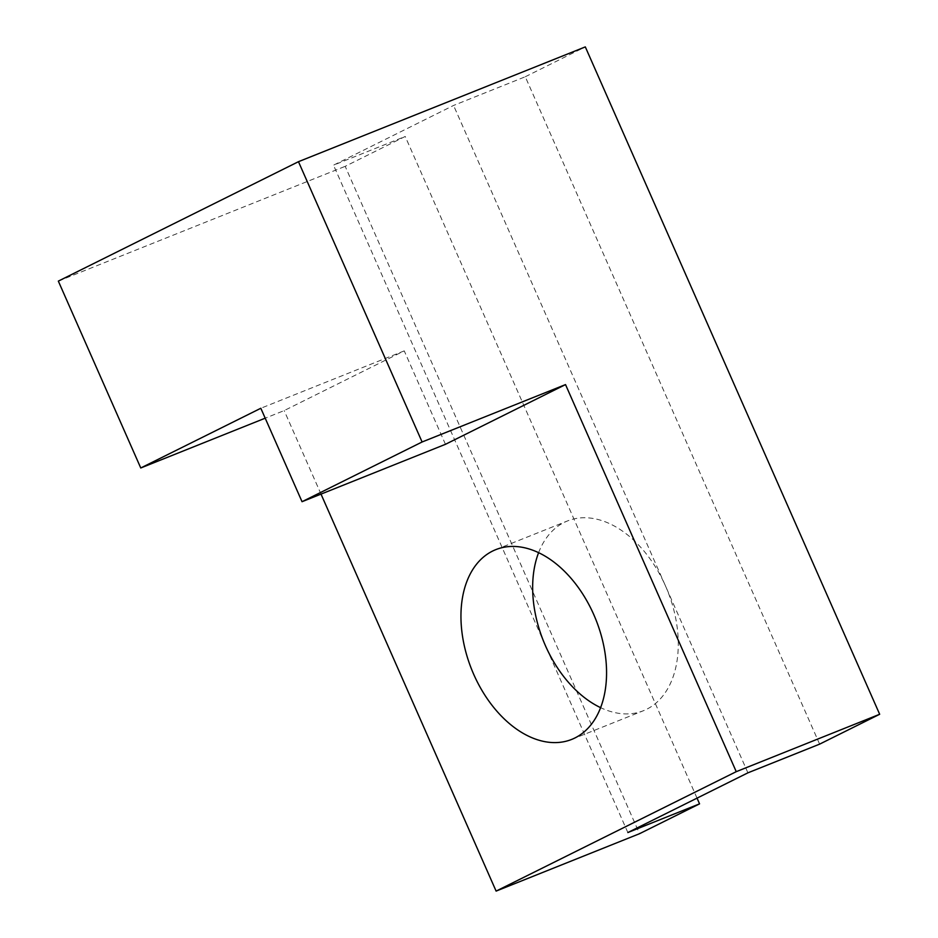 <?xml version="1.0" encoding="UTF-8"?>
<svg xmlns="http://www.w3.org/2000/svg" width="938" height="938" viewBox="0 0 938 938"><rect width="100%" height="100%" fill="white"/><g stroke="black" fill="none" stroke-linecap="round" stroke-linejoin="round"><path stroke-width="0.7" stroke-dasharray="4.69 3.52" d="M538.6 552.681A102.195 66.926 68.2 0 1 567.502 520.942A102.195 66.926 68.2 0 1 665.499 585.969A102.195 66.926 68.2 0 1 643.433 710.711A102.195 66.926 68.2 0 1 600.625 707.662M819.624 744.139L525.28 76.752L453.57 105.455L333.506 165.17L405.216 136.467L345.184 166.331L639.528 833.706M58.332 281.119L345.184 166.331M525.28 76.752L585.312 46.9M697.04 798.132L405.216 136.467M445.456 444.307L404.243 350.871L284.179 410.586L265.196 418.184M321.007 494.103L284.179 410.586M404.243 350.871L260.823 408.264M747.914 772.83L453.57 105.455M627.85 832.545L333.506 165.17M495.792 549.633L567.502 520.942M571.723 739.402L643.433 710.711"/><path stroke-width="1.41" d="M600.625 707.662A102.195 66.926 68.2 0 1 545.435 645.684A102.195 66.926 68.2 0 1 538.6 552.681M473.725 674.375A102.195 66.926 68.2 0 1 495.792 549.633A102.195 66.926 68.2 0 1 593.789 614.66A102.195 66.926 68.2 0 1 571.723 739.402A102.195 66.926 68.2 0 1 473.725 674.375M565.52 384.592L445.456 444.307L302.036 501.701L260.823 408.264L140.759 467.98L58.332 281.119L298.472 161.688L585.312 46.9L879.668 714.275L736.248 771.669L565.52 384.592L422.1 441.986L298.472 161.688M736.248 771.669L496.108 891.1L639.528 833.706L699.56 803.854L627.85 832.545L747.914 772.83L819.624 744.139L879.668 714.275M699.56 803.854L697.04 798.132M496.108 891.1L321.007 494.103M302.036 501.701L422.1 441.986M265.196 418.184L140.759 467.98"/></g></svg>
